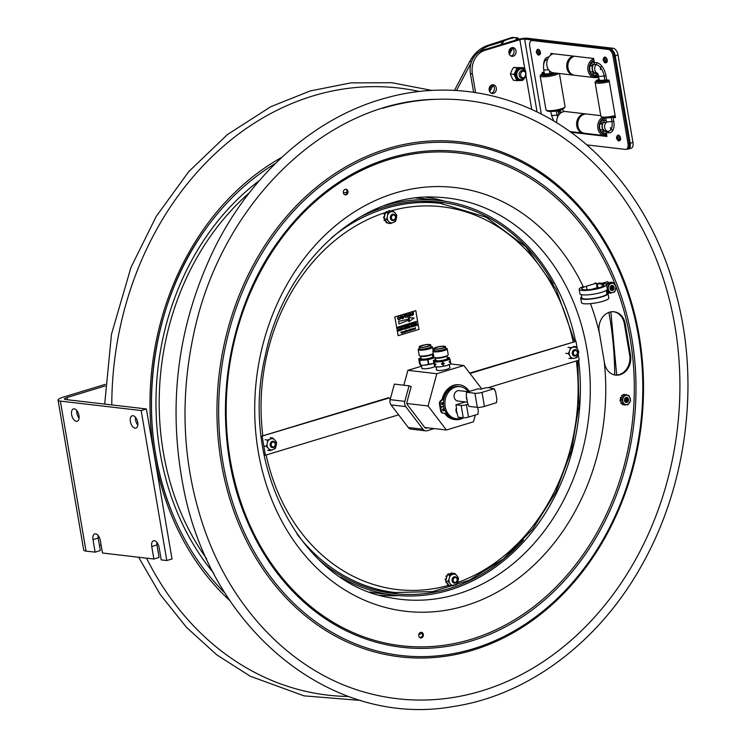 <?xml version="1.0" encoding="UTF-8"?>
<svg xmlns="http://www.w3.org/2000/svg" width="746" height="746" viewBox="0 0 746 746"><rect width="100%" height="100%" fill="white"/><g stroke="black" fill="none" stroke-linecap="round" stroke-linejoin="round"><path stroke-width="1.12" d="M135.483 417.312A6.462 3.478 -106.9 0 0 137.824 425.024M132.984 415.709A6.462 3.478 73.1 0 1 137.572 421.667A6.462 3.478 73.1 0 1 135.931 428.139A6.462 3.478 73.1 0 1 130.718 422.973A6.462 3.478 73.1 0 1 132.163 415.783A6.462 3.478 73.1 0 1 132.984 415.709M76.726 410.449A6.462 3.478 -106.9 0 0 79.076 418.152M74.227 408.845A6.462 3.478 73.1 0 1 78.824 414.804A6.462 3.478 73.1 0 1 77.174 421.276A6.462 3.478 73.1 0 1 71.97 416.109A6.462 3.478 73.1 0 1 73.416 408.911A6.462 3.478 73.1 0 1 74.227 408.845M156.846 542.305A6.462 3.478 -106.9 0 0 156.949 544.934L159.084 557.439L153.881 559.024L151.746 546.52A6.462 3.478 73.1 0 1 153.536 540.766A6.462 3.478 73.1 0 1 159.084 547.377L161.22 559.882L166.806 560.535L172.009 558.95L146.375 408.957L65.592 399.52A6.462 1.25 -9.7 0 1 64.426 399.026A6.462 1.25 -9.7 0 1 67.131 397.506L105.195 385.924M98.099 535.442A6.462 3.478 -106.9 0 0 98.202 538.071L100.337 550.567L95.124 552.152L92.989 539.656A6.462 3.478 73.1 0 1 94.779 533.903A6.462 3.478 73.1 0 1 100.337 540.514L102.472 553.01L153.881 559.024M166.806 560.535L141.162 410.542L146.375 408.957M105.279 384.349L63.457 397.077A12.924 2.49 -9.7 0 0 58.057 400.108L83.701 550.1A12.924 2.49 -9.7 0 0 86.023 551.089L95.124 552.152M101.092 544.962L99.46 545.457M141.162 410.542L60.379 401.106L86.023 551.089M58.057 400.108A12.924 2.49 -9.7 0 0 60.379 401.106M575.567 341.295A198.623 162.898 96.7 0 0 440 200.571A198.623 162.898 96.7 0 0 384.246 205.7A198.623 162.898 96.7 0 0 384.097 205.747M340.689 577.19A198.623 162.898 96.7 0 0 393.897 595.122A198.623 162.898 96.7 0 0 449.651 589.993A198.623 162.898 96.7 0 0 578.672 360.253M440 200.571L425.173 198.837A198.623 162.898 96.7 0 0 415.858 198.082M369.829 591.988A198.623 162.898 96.7 0 0 379.061 593.396L393.897 595.122M553.373 284.067A197.075 161.63 96.7 0 0 439.823 202.11A197.075 161.63 96.7 0 0 384.507 207.201A197.075 161.63 96.7 0 0 359.367 217.431M319.316 560.125A197.075 161.63 96.7 0 0 394.075 593.592A197.075 161.63 96.7 0 0 449.4 588.501A197.075 161.63 96.7 0 0 523.478 540.011M376.376 590.291A195.909 160.679 96.7 0 0 380.255 590.804L395.016 592.529L432.615 591.597L469.393 580.211L503.336 559.015L532.644 529.184L555.77 492.313L571.483 450.397L578.952 405.665L577.777 360.523M574.56 341.323L556.227 289.401L525.921 246.814L486.205 217.263L440.494 203.35L425.733 201.634A195.909 160.679 96.7 0 0 421.844 201.234M455.023 573.581L456.496 575.203A5.67 4.653 96.7 0 0 453.484 574.159L455.023 573.581L451.339 573.04A6.462 5.297 96.7 0 0 451.097 573.031L450.22 573.609L451.097 573.031M446.211 581.749L446.08 582.505A6.462 5.297 96.7 0 0 446.173 582.738L446.276 582.887M445.949 576.238L446.602 577.04L445.949 576.238M446.08 582.505L446.267 581.824L446.966 582.738A0.905 0.746 -83.3 0 0 446.826 582.859L446.173 582.738M447.861 584.948L447.367 584.099L447.861 584.948A6.462 5.297 96.7 0 0 448.038 585.088L451.666 585.955L450.705 584.398A5.67 4.653 96.7 0 0 453.717 585.442L451.666 585.955M446.005 578.756L445.138 579.204L446.127 578.775A0.905 0.746 -83.3 0 0 446.295 578.803L445.959 580.034L445.129 579.465L445.81 579.987M448.411 573.916A6.462 5.297 96.7 0 1 448.607 573.786L449.204 574.103A0.905 0.746 -83.3 0 0 449.26 574.299L448.225 574.607L447.964 573.87L447.992 574.681M446.966 582.738L448.616 584.911M447.367 584.099A0.905 0.746 96.7 0 0 447.6 583.568M450.873 585.862L450.668 585.927A6.462 5.297 96.7 0 1 450.453 585.927L450.183 585.787M455.321 584.957A5.67 4.653 96.7 0 0 457.699 582.272L456.86 584.379L453.717 585.442M458.212 580.36A5.67 4.653 96.7 0 0 457.578 576.63L458.538 578.197L457.699 582.272M450.659 573.665A0.905 0.746 -83.3 0 1 450.668 573.87L449.26 574.299M451.703 573.553L450.668 573.87M456.496 575.203L457.578 576.63M446.602 577.04A0.905 0.746 -83.3 0 1 446.751 577.124L446.295 578.803M446.621 577.591A0.905 0.746 96.7 0 0 446.155 576.984M446.686 575.875L446.061 576.015L447.087 575.893L446.751 577.124M448.225 574.607L447.367 574.868L447.087 575.893M449.829 575.157L451.88 574.644A5.67 4.653 96.7 0 0 449.502 577.32L449.829 575.157L447.367 574.868M451.88 574.644L453.484 574.159M450.705 584.398L448.15 581.348L445.688 581.059L446.267 581.824M448.15 581.348L448.98 579.241A5.67 4.653 96.7 0 0 449.614 582.971M448.98 579.241L449.502 577.32M445.959 580.034L445.688 581.059M275.46 440.793L276.524 442.238L276.337 444.439A5.67 4.653 96.7 0 0 275.46 440.793L274.286 439.478A5.67 4.653 96.7 0 0 271.208 438.723L272.71 437.986L270.248 437.697M272.71 437.986L274.286 439.478M267.609 440.037L269.632 439.357A5.67 4.653 96.7 0 0 267.422 442.238L267.609 440.037L265.147 439.748M269.632 439.357L271.208 438.723M266.322 446.341L267.021 444.187A5.67 4.653 96.7 0 0 267.898 447.842L266.322 446.341L263.86 446.052M267.021 444.187L267.422 442.238M270.136 450.593L269.073 449.157A5.67 4.653 96.7 0 0 272.159 449.913L270.136 450.593L267.674 450.304M269.073 449.157L267.898 447.842M275.936 446.397L275.237 448.542L273.735 449.279A5.67 4.653 96.7 0 0 275.936 446.397L276.337 444.439M273.735 449.279L272.159 449.913M384.638 219.604L384.115 220.331A6.462 5.297 96.7 0 0 384.227 220.555L384.759 220.723M384.115 220.331L384.563 220.387A6.462 5.297 96.7 0 0 384.675 220.602L384.227 220.555M384.563 220.387L384.703 219.678L385.468 220.527A0.905 0.746 -83.3 0 0 385.328 220.667L384.675 220.602M386.055 222.597L386.4 221.86L386.055 222.597A6.462 5.297 96.7 0 0 386.241 222.709L386.531 222.746M384.041 214.13L384.74 214.904L384.041 214.13M383.91 216.61L383.864 217.198L384.376 216.666A0.905 0.746 -83.3 0 0 384.544 216.676L384.293 217.935L383.425 217.412L384.078 217.879M386.214 212.34L386.353 211.631A6.462 5.297 96.7 0 1 386.54 211.491L387.155 211.743A0.905 0.746 -83.3 0 0 387.23 211.929L385.374 212.675L384.544 216.676M388.61 211.379A0.905 0.746 -83.3 0 0 388.591 211.174L388.992 210.512A6.462 5.297 96.7 0 1 389.207 210.493L389.626 210.969L387.23 211.929M384.059 216.629A0.905 0.746 96.7 0 0 384.619 216.34M384.805 215.417A0.905 0.746 96.7 0 0 384.302 214.848M384.479 214.177A6.462 5.297 96.7 0 1 384.591 213.943L385.16 213.72M387.64 215.165L387.836 212.964L389.85 212.284A5.67 4.653 96.7 0 0 387.64 215.165L387.239 217.114A5.67 4.653 96.7 0 0 388.106 220.769L386.54 219.268L387.239 217.114M385.468 220.527L387.258 222.532L386.689 222.765M385.952 221.804A0.905 0.746 96.7 0 0 386.148 221.292M387.836 212.964L385.374 212.675M384.293 217.935L384.703 219.678M386.54 219.268L384.078 218.979M387.258 222.532L387.883 223.24L390.345 223.53L388.106 220.769M389.291 222.084A5.67 4.653 96.7 0 0 392.368 222.849L390.345 223.53M396.154 219.333L395.445 221.478L393.944 222.215A5.67 4.653 96.7 0 0 396.154 219.333L396.555 217.384A5.67 4.653 96.7 0 0 395.678 213.738L396.741 215.184L396.555 217.384M393.944 222.215L392.368 222.849M389.85 212.284L392.937 210.922L389.626 210.969M392.937 210.922L394.503 212.424A5.67 4.653 96.7 0 0 391.426 211.65M394.503 212.424L395.678 213.738M574.196 347.077L575.763 346.741L577.078 348.513A5.67 4.653 96.7 0 0 574.196 347.077L572.564 347.356A5.67 4.653 96.7 0 0 569.981 349.725L570.485 347.636L568.023 347.347M575.763 346.741L573.301 346.452M570.485 347.636L572.564 347.356M568.275 353.604L569.291 351.571A5.67 4.653 96.7 0 0 569.599 355.385L568.275 353.604L565.813 353.315M569.291 351.571L569.981 349.725M571.352 358.667L570.541 356.952A5.67 4.653 96.7 0 0 573.432 358.388L568.89 358.378M570.541 356.952L569.599 355.385M575.063 358.108A5.67 4.653 96.7 0 0 577.646 355.739L576.63 357.772L573.432 358.388M578.029 350.079L578.84 351.804L578.337 353.893A5.67 4.653 96.7 0 0 578.029 350.079L577.078 348.513M578.337 353.893L577.646 355.739M416.175 324.743L416.529 324.128M407.102 330.469L407.26 331.41L407.102 330.469M403.427 331.597L403.446 332.548L403.427 331.597M402.131 331.989L402.719 332.278L402.206 333.285L402.131 331.989M402.085 332.129L402.719 332.278M410.403 329.117L409.992 330.413L410.645 330.366L409.88 330.599L409.666 329.34L410.403 329.117L409.666 329.34M410.813 329.359L411.419 330.124L411.009 329.434L410.832 330.31L410.813 329.359M402.933 331.746L403.101 332.651L402.812 331.784M407.959 331.196L407.586 330.487M413.713 329.303L413.536 328.51L413.713 329.303M412.892 329.667L412.529 328.893L413.228 329.089L412.967 329.676L412.594 328.902L413.228 329.089M415.168 328.827L415.121 328.184L415.242 328.837M405.768 330.525L406.234 331.504L406.542 330.291L406.756 331.541L406.439 330.515L406.188 331.718L405.721 330.73L405.768 331.839L405.712 330.543M405.768 331.839L405.563 330.59M406.16 331.494L406.542 330.291M415.447 328.902L414.86 328.613L415.373 327.615L415.373 328.893M415.252 328.986L415.242 328.119M401.609 333.126L401.05 332.296L401.357 331.849L401.917 332.632L401.022 332.791L401.786 332.679M401.535 333.117L401.022 332.791L401.535 333.117M403.763 332.446L403.605 331.541L404.257 331.718L403.689 332.436L403.605 331.541M404.22 332.315L404.127 331.774M403.698 331.625L404.229 331.569M409.022 330.347L408.976 330.87L409.022 330.347M412.417 329.797L412.072 328.585M412.202 328.548L412.491 329.807M411.792 329.2L411.923 329.993L411.792 329.2M410.832 330.31L410.673 329.396M414.645 328.865L414.058 328.855L414.328 328.277L414.785 328.837M409.88 330.599L409.591 329.34M409.983 330.375L410.626 330.217M408.053 330.674L408.724 330.45L408.472 331.038L408.099 330.273M402.206 333.285L401.991 332.035M404.994 331.121L404.873 332.492L404.798 331.215M404.817 332.129L404.649 331.205M405.087 327.447L405.712 328.604L405.852 327.214L405.861 328.79L405.031 327.68L404.882 329.089L404.882 327.503M404.882 329.089L404.808 327.503M405.665 328.846L405.246 328.072M405.637 328.594L405.852 327.214M402.019 329.48L402.681 329.331L401.907 328.809L402.262 328.277L402.821 329.275L402.019 329.48M402.43 329.853L401.796 329.49L402.681 329.331M402.355 329.844L401.796 329.49L402.355 329.844M402.607 329.322L401.833 328.8L402.262 328.277M413.75 324.818L414.151 326.049L414.673 324.538L414.254 326.244L413.694 324.836M414.077 326.3L413.61 324.864M414.077 326.039L414.599 324.566M409.125 326.226L408.985 327.839L408.976 326.263M408.985 327.839L408.911 326.254M411.671 327.056L411.158 325.834L412.1 325.778L411.26 325.993L411.652 326.879L412.137 326.356L411.671 327.056L410.999 326.552L411.559 325.461M411.596 327.046L410.999 326.552L411.596 327.046L411.988 326.384M411.139 326.506L411.913 326.375M407.838 326.608L407.838 327.252L408.659 326.366L408.659 327.942L408.51 327.233L407.698 328.231L407.838 326.608M407.838 327.224L408.51 327.046M407.698 328.231L407.689 326.655M408.435 327.037L408.659 326.366M416.548 323.969L417.117 325.377L416.38 324.892L416.026 325.704L416.548 323.969M416.417 324.697L416.175 324.268L416.865 324.258L416.417 324.697M416.026 325.704L416.026 324.128M403.353 326.021L402.849 327.093L402.215 326.599L402.719 325.508L403.353 326.021M402.849 327.093L402.141 326.599L402.644 325.508L403.278 326.011M402.831 326.916L402.364 326.571L402.756 325.685L403.204 326.049L402.756 326.907L402.681 325.676M402.775 327.084L402.141 326.599L402.775 327.084M402.29 326.561L402.756 326.907M407.82 323.988L408.155 325.209L408.733 323.708L408.724 325.293L408.621 323.923L408.239 325.433L407.736 324.24L407.596 325.638L407.82 323.988M408.081 325.489L407.82 324.557M408.09 325.2L408.5 323.783M412.398 322.598L411.652 323.009L412.379 323.27L411.652 324.221L412.454 324.165L411.512 324.445L411.512 322.869L412.398 322.598L411.512 322.869M411.512 324.445L411.438 322.859M411.652 323.456L412.379 323.27M403.511 325.48L404.481 325.004L404.062 326.701L403.511 325.48M403.511 325.442L404.481 325.004M414.375 322.002L414.375 322.645L415.186 321.759L415.186 323.335L415.046 322.626L414.375 322.822L414.226 323.624L414.375 322.002M415.046 323.372L414.972 322.645M414.375 322.608L415.186 321.759M401.18 326.002L401.805 327.158L401.945 325.769L401.954 327.345L401.124 326.226L400.984 327.643L400.91 326.049L400.984 327.643M401.73 327.149L401.945 325.769M400.257 326.962L399.744 328.035L399.119 327.541L399.623 326.45L400.257 326.962L399.548 326.44L400.182 326.953L399.548 326.44L399.045 327.531L399.744 328.035M399.725 327.858L399.651 326.627L399.725 327.858M399.67 328.026L399.045 327.531L399.67 328.026M399.194 327.494L399.651 327.848L400.033 326.981M409.34 319.036L408.165 317.684L414.189 317.992L408.855 321.75L409.47 319.848L399.054 323.941L398.606 321.358L409.34 319.036L408.165 317.684M399.054 323.941L398.532 321.349L409.265 319.036M408.09 317.675L414.189 317.992M403.623 318.337L402.439 317.32L402.141 315.586L403.53 317.955L404.062 315.008L404.36 316.733L403.222 318.374M403.316 317.973L404.062 315.008M403.549 318.328L402.364 317.311L402.141 315.586M413.088 312.266L413.554 314.551L413.088 312.266M413.554 314.551L413.34 312.192M407.139 314.075L407.325 317.171L407.074 314.094M407.325 317.171L406.812 314.169M400.835 315.987L402.346 318.682L401.562 317.955L400.49 318.281L400.024 319.381L400.779 315.996M401.395 317.637L400.546 317.899L400.733 316.379L401.395 317.637L400.658 316.369M400.024 319.381L400.509 316.08M402.001 318.784L401.507 317.973M400.546 317.871L401.32 317.628M394.951 316.947L415.792 310.625L418.982 329.378L398.15 335.7L394.811 316.929L415.792 310.625M398.15 335.7L394.811 316.929M408.025 330.264L408.649 330.45M409.89 329.797L410.384 329.676M414.422 329.2L413.983 328.846L414.254 328.268L414.683 328.632M410.757 329.48L411.223 329.415M411.279 330.142L410.934 329.424M411.568 329.573L411.857 329.984L411.438 329.62L412.034 329.247M402.961 332.66L402.737 331.774M403.353 331.588L403.437 332.511M408.967 330.842L408.873 329.946M413.443 328.865L413.909 329.061M401.712 332.679L400.984 332.287L401.73 332.101M407.185 331.401L406.822 330.627L407.447 330.814M406.617 331.55L406.411 330.795M406.169 331.69L405.768 330.963M398.187 326.879L398.896 327.335L397.814 328.566L397.805 326.99L398.896 327.335M407.745 323.978L407.596 325.601M408.575 325.303L408.556 323.923M415.625 322.253L416.343 322.067L415.625 323.018L416.427 322.962L415.475 323.242L415.475 321.666L416.361 321.395L415.625 321.806L416.343 322.067M415.625 322.99L416.352 322.794M415.475 323.242L415.401 321.657L416.361 321.395M411.652 324.193L412.379 323.997M410.729 324.687L410.188 323.242L410.813 324.435L411.335 322.925L410.915 324.631L410.412 323.204M410.738 324.426L411.251 322.943M403.922 326.72L403.856 325.377M413.079 322.542L414.049 322.104L413.629 323.801L413.079 322.393L414.049 322.104M413.48 323.82L413.424 322.477M414.226 323.596L414.3 322.02M406.542 325.042L407.269 324.818L406.551 325.769L407.344 325.713L406.402 325.993L406.402 324.417L407.288 324.146L406.542 324.557L407.195 324.846M406.551 325.741L407.344 325.526M406.402 325.993L406.328 324.407L407.288 324.146M401.749 327.373L401.059 326.226M405.171 326.338L405.097 324.78L406.15 324.874L406.253 326.039L405.516 325.554L405.171 326.366L405.162 324.79L406.15 324.874M406.094 326.086L405.442 325.545M409.526 325.042L408.901 324.547L409.405 323.456L410.113 323.969L409.601 325.051L408.976 324.557L409.479 323.466L410.113 323.969M408.78 321.74L409.386 319.885M410.934 313.74L412.557 315.586L410.915 313.637L410.915 316.052L410.766 312.975M412.379 314.793L412.333 312.499M404.407 315.232L406.421 314.29L405.647 314.887L406.094 317.544L405.32 314.989L404.407 315.232M405.768 317.647L405.246 315.008M398.485 319.82L397.469 318.561L398.327 316.696L399.418 317.283L398.373 317.05L397.795 318.458L398.774 319.437L399.697 318.477L398.868 319.782M398.793 319.773L397.394 318.551L398.588 316.668M399.091 317.432L398.299 317.041M398.532 319.456L399.697 318.477M408.976 316.63L407.913 315.455L409.116 313.479M409.274 316.593L407.838 315.446L409.088 313.479M404.136 329.331L403.437 328.827L404.071 329.322L403.437 328.827L403.94 327.736L404.649 328.259L404.136 329.331L403.511 328.837L404.015 327.746L404.649 328.259M415.951 324.118L416.939 324.202M416.939 325.396L416.305 324.883M398.308 331.047L398.448 329.462M399.054 330.59L399.269 329.21L399.278 330.786L398.457 329.667L398.457 331.038L398.308 329.499L399.129 330.599L399.269 329.21M399.073 330.814L398.383 329.657M408.435 327.979L408.435 327.252M409.908 327.55L409.386 326.506L410.337 326.282L409.638 326.3L410.375 326.981L409.983 327.559L409.461 326.515L410.337 326.282M411.484 325.452L412.025 325.769M400.658 328.939L401.702 328.473L401.283 330.18L401.143 328.827L400.658 328.939L401.702 328.473M401.134 330.217L401.068 328.846M406.477 327.177L407.512 326.711L407.102 328.417L406.962 327.065L406.477 327.177M406.952 328.454L406.887 327.084M399.651 330.217L400.453 328.855M400.033 330.543L399.651 329.098M402.187 328.268L402.709 328.566M415 325.07L415.643 324.911M415 325.806L415.802 325.778L414.851 326.067L414.851 324.482L415.736 324.221L415 324.622L415.718 324.883L415 325.834L415.802 325.592M414.851 326.067L414.776 324.482L415.736 324.221M412.874 326.655L412.24 326.161L412.743 325.07L413.387 325.582M409.022 316.276L409.862 314.793L408.808 313.852M409.209 316.248L408.239 315.362L409.116 313.842M409.862 314.793L409.284 316.257M408.883 313.861L409.936 314.803M408.752 313.506L410.263 314.709L409.349 316.602M404.481 315.241L406.421 314.29M412.324 312.471L412.557 315.586M410.99 316.062L410.477 313.059L412.463 314.896L412.398 312.481M409.05 324.51L409.507 324.864L409.89 323.997L409.433 323.624M409.507 324.864L409.507 323.633L409.964 324.006L409.582 324.874L409.125 324.519M405.311 325.405L405.665 324.79M405.554 325.359L405.74 324.799L405.479 325.349M398.672 327.373L398.028 328.352L398.401 327.018M398.028 328.352L398.476 327.028M397.888 328.576L397.879 327M403.586 328.8L404.052 329.145L403.978 327.914M403.661 328.8L404.043 327.923L404.5 328.287L404.118 329.154L403.661 328.8M406.477 327L407.512 326.711M400.369 329.751L400.518 328.827L400.108 330.553L399.576 329.117L399.725 330.217L400.294 329.741M412.389 326.123L412.855 326.478L412.78 325.247M412.855 326.478L412.855 325.256L413.312 325.62L412.93 326.487L412.463 326.133M412.314 326.17L412.818 325.079L413.461 325.592L413.2 326.506L412.24 326.161M412.874 329.527L412.762 328.874M457.111 579.297A2.452 2.014 -83.3 0 1 454.566 582.356A2.452 2.014 -83.3 0 1 453.755 578.281A2.452 2.014 -83.3 0 1 457.111 579.297M457.289 579.036A3.226 2.648 96.7 0 0 455.079 576.723A3.226 2.648 96.7 0 0 452.113 580.817A3.226 2.648 96.7 0 0 454.323 583.139A3.226 2.648 96.7 0 0 457.289 579.036M577.32 352.233A2.452 2.014 -83.3 0 1 574.784 355.292A2.452 2.014 -83.3 0 1 573.972 351.217A2.452 2.014 -83.3 0 1 577.32 352.233M577.507 351.972A3.226 2.648 96.7 0 0 575.297 349.65A3.226 2.648 96.7 0 0 572.331 353.753A3.226 2.648 96.7 0 0 574.541 356.075A3.226 2.648 96.7 0 0 577.507 351.972M275.19 443.823A2.452 2.014 -83.3 0 1 272.654 446.873A2.452 2.014 -83.3 0 1 271.833 442.798A2.452 2.014 -83.3 0 1 275.19 443.823M275.367 443.553A3.226 2.648 96.7 0 0 273.157 441.24A3.226 2.648 96.7 0 0 270.201 445.343A3.226 2.648 96.7 0 0 272.411 447.656A3.226 2.648 96.7 0 0 275.367 443.553M395.408 216.75A2.452 2.014 -83.3 0 1 392.862 219.809A2.452 2.014 -83.3 0 1 392.051 215.734A2.452 2.014 -83.3 0 1 395.408 216.75M395.585 216.489A3.226 2.648 96.7 0 0 393.375 214.167A3.226 2.648 96.7 0 0 390.41 218.27A3.226 2.648 96.7 0 0 392.629 220.592A3.226 2.648 96.7 0 0 395.585 216.489M420.296 637.867A2.844 2.331 96.7 0 0 422.478 634.342A2.844 2.331 96.7 0 0 420.949 632.319M344.894 194.809A2.844 2.331 96.7 0 0 347.095 192.254A2.844 2.331 96.7 0 0 345.547 189.26M615.208 375.051A16.151 13.251 96.7 0 0 629.661 355.021L624.346 323.764A16.151 13.251 96.7 0 0 613.632 311.725M423.355 634.445A2.844 2.331 -83.3 0 1 420.735 637.97A2.844 2.331 -83.3 0 1 418.748 634.874A2.844 2.331 -83.3 0 1 421.397 632.319A2.844 2.331 -83.3 0 1 423.355 634.445M343.365 192.776A2.844 2.331 -83.3 0 1 345.985 189.26A2.844 2.331 -83.3 0 1 347.972 192.356A2.844 2.331 -83.3 0 1 345.333 194.911A2.844 2.331 -83.3 0 1 343.365 192.776M604.176 361.12L599.178 331.765A16.151 13.251 -83.3 0 1 614.07 311.772A16.151 13.251 -83.3 0 1 625.223 323.867L630.538 355.124A16.151 13.251 -83.3 0 1 615.646 375.107A16.151 13.251 -83.3 0 1 604.493 363.013L604.176 361.12A213.309 174.946 -83.3 0 1 384.423 607.197A213.309 174.946 -83.3 0 1 291.91 276.244A213.309 174.946 -83.3 0 1 583.531 287.285M382.586 108.319A301.123 246.963 -83.3 0 1 436.074 99.302A301.123 246.963 -83.3 0 1 674.925 326.039A301.123 246.963 -83.3 0 1 366.724 692.754A301.123 246.963 -83.3 0 1 363.115 691.719M517.192 39.697L518.022 38.13L517.435 37.85L512.297 37.375L488.35 45.198A35.668 29.253 96.7 0 0 469.747 61.489L454.463 90.406M515.523 40.2L516.857 37.692L514.507 37.626C509.117 38.792 505.499 40.004 503.643 41.263L502.618 41.692L501.088 44.592M518.022 38.13A4.131 3.394 -83.3 0 1 519.002 39.174M479.519 51.623A35.668 29.253 -83.3 0 1 490.318 45.431L502.618 41.692M456.496 90.527L471.155 62.795M462.315 417.676A16.114 13.214 -83.3 0 1 460.795 418.254A16.114 13.214 -83.3 0 1 456.272 418.665A16.114 13.214 -83.3 0 1 445.017 401.124A16.114 13.214 -83.3 0 1 460.012 386.652A16.114 13.214 -83.3 0 1 468.106 391.501M460.012 386.652L458.622 386.493A16.114 13.214 96.7 0 0 443.618 400.966A16.114 13.214 96.7 0 0 454.883 418.506L456.272 418.665M443.693 406.16A15.2 12.468 96.7 0 0 443.73 406.365L440.047 407.484L440.597 410.71A3.226 2.648 96.7 0 0 442.826 413.135A3.226 2.648 96.7 0 0 443.003 413.144L443.385 413.191M442.098 404.173A16.319 13.391 -83.3 0 1 442.07 402.7M442.63 398.411A16.319 13.391 -83.3 0 1 444.663 393.347M443.376 410.03A16.319 13.391 -83.3 0 1 442.984 408.957M442.779 409.153A17.093 14.025 96.7 0 0 443.208 410.365M444.97 413.694A17.093 14.025 96.7 0 0 453.195 419.271M448.01 388.778A17.093 14.025 96.7 0 0 442.313 398.961M441.874 402.747A17.093 14.025 96.7 0 0 441.902 404.341M436.615 369.596A6.845 1.315 -9.7 0 0 436.68 370.175A6.845 1.315 -9.7 0 0 437.715 370.454A6.845 1.315 -9.7 0 0 444.691 369.839A6.845 1.315 -9.7 0 0 449.885 367.927A6.845 1.315 -9.7 0 0 449.754 367.358M450.733 363.964L463.9 365.503L481.832 389.011M421.565 366.183L407.885 370.333L436.811 373.718L463.9 365.503M421.928 367.881A6.845 1.315 -9.7 0 0 421.994 368.459A6.845 1.315 -9.7 0 0 423.029 368.729A6.845 1.315 -9.7 0 0 429.22 368.282A6.845 1.315 -9.7 0 0 434.731 366.584M407.885 370.333L403.847 385.206M406.878 403.493L428.064 405.973L436.811 373.718M475.323 415.037L473.486 421.798L446.397 430.013L428.064 405.973M446.397 430.013L424.754 427.486M441.819 404.388A0.979 0.802 96.7 0 0 442.024 402.654M442.126 402.616A0.979 0.802 -83.3 0 1 442.453 404.519A0.979 0.802 -83.3 0 1 442.126 402.616M442.882 410.636A0.979 0.802 96.7 0 0 443.087 408.901M443.189 408.864A0.979 0.802 -83.3 0 1 443.516 410.766A0.979 0.802 -83.3 0 1 443.189 408.864M443.945 397.077L443.208 396.993A6.462 5.297 -83.3 0 1 440.783 400.574A3.226 2.648 96.7 0 0 439.469 404.108L440.205 404.192A3.226 2.648 -83.3 0 1 441.52 400.667A6.462 5.297 96.7 0 0 443.945 397.077A17.522 14.37 -83.3 0 1 459.545 384.833A17.522 14.37 -83.3 0 1 469.094 391.193M463.48 417.807A17.522 14.37 -83.3 0 1 455.47 419.644A17.522 14.37 -83.3 0 1 447.162 414.981A6.462 5.297 96.7 0 0 444.094 413.256A6.462 5.297 96.7 0 0 443.739 413.228A3.226 2.648 -83.3 0 1 443.562 413.219A3.226 2.648 -83.3 0 1 441.324 410.804L440.597 410.71M443.208 396.993A17.522 14.37 -83.3 0 1 458.809 384.75A17.522 14.37 -83.3 0 1 459.172 384.796M455.107 419.597A17.522 14.37 -83.3 0 1 454.743 419.56A17.522 14.37 -83.3 0 1 446.425 414.897L447.162 414.981M439.469 404.108L439.963 406.99L443.711 406.16M440.205 404.192L440.69 407.074M443.795 406.654L440.047 407.484M440.783 407.568L441.324 410.804M443.73 413.228A6.462 5.297 -83.3 0 1 446.425 414.897M435.216 357.604L427.663 359.852L419.56 360.458L418.692 358.798L420.977 357.604M419.634 363.321L420.268 365.018L423.392 365.288L433.855 363.33M419.476 363.414L418.692 358.798L420.809 357.67M423.392 365.288L420.212 365.083L419.485 360.402M432.326 354.219L432.736 356.635A5.884 1.128 170.3 0 1 428.782 358.406A5.884 1.128 170.3 0 1 422.199 359.059A5.884 1.128 170.3 0 1 421.145 358.612L420.735 356.187M420.212 347.394A5.884 1.128 170.3 0 1 419.159 346.946A5.884 1.128 170.3 0 1 424.763 344.839A5.884 1.128 170.3 0 1 430.75 344.969A5.884 1.128 170.3 0 1 426.796 346.741A5.884 1.128 170.3 0 1 420.212 347.394M419.159 346.946L419.439 348.596A5.884 1.128 -9.7 0 0 420.502 349.044A5.884 1.128 -9.7 0 0 427.085 348.391A5.884 1.128 -9.7 0 0 431.029 346.62L430.75 344.969M429.081 344.708A5.11 0.979 -9.7 0 0 423.085 345.333A5.11 0.979 -9.7 0 0 419.97 346.918A5.11 0.979 -9.7 0 0 425.117 346.927A5.11 0.979 -9.7 0 0 429.985 345.212A5.11 0.979 -9.7 0 0 429.081 344.708M431.011 346.48A5.931 1.138 170.3 0 1 427.439 348.317A5.931 1.138 170.3 0 1 420.464 349.053A5.931 1.138 170.3 0 1 419.42 348.457M419.401 348.373L418.543 349.035A7.273 1.399 -9.7 0 0 418.198 349.576A7.273 1.399 -9.7 0 0 419.504 350.135A7.273 1.399 -9.7 0 0 427.644 349.333A7.273 1.399 -9.7 0 0 432.531 347.142A7.273 1.399 -9.7 0 0 432.027 346.741L430.992 346.396M433.258 353.492A7.273 1.399 170.3 0 1 433.184 353.557A7.273 1.399 170.3 0 1 427.439 355.46A7.273 1.399 170.3 0 1 420.502 356.01A7.273 1.399 170.3 0 1 419.709 355.851A7.273 1.399 170.3 0 1 419.196 355.45L418.198 349.576M419.709 355.851L421.061 356.299A5.931 1.138 -9.7 0 0 421.714 356.429A5.931 1.138 -9.7 0 0 427.365 355.982A5.931 1.138 -9.7 0 0 432.055 354.434L433.184 353.557M434.899 349.109A5.884 1.128 170.3 0 1 433.846 348.662A5.884 1.128 170.3 0 1 439.45 346.554A5.884 1.128 170.3 0 1 445.437 346.685A5.884 1.128 170.3 0 1 441.483 348.457A5.884 1.128 170.3 0 1 434.899 349.109M433.846 348.662L434.125 350.312A5.884 1.128 -9.7 0 0 435.188 350.76A5.884 1.128 -9.7 0 0 441.772 350.107A5.884 1.128 -9.7 0 0 445.726 348.335L445.437 346.685M443.767 346.424A5.11 0.979 -9.7 0 0 437.771 347.058A5.11 0.979 -9.7 0 0 434.657 348.634A5.11 0.979 -9.7 0 0 439.814 348.643A5.11 0.979 -9.7 0 0 444.672 346.927A5.11 0.979 -9.7 0 0 443.767 346.424M445.698 348.195A5.931 1.138 170.3 0 1 442.126 350.033A5.931 1.138 170.3 0 1 435.151 350.769A5.931 1.138 170.3 0 1 434.107 350.172M434.088 350.088L433.23 350.751A7.273 1.399 -9.7 0 0 432.885 351.291A7.273 1.399 -9.7 0 0 434.191 351.851A7.273 1.399 -9.7 0 0 442.331 351.049A7.273 1.399 -9.7 0 0 447.218 348.858A7.273 1.399 -9.7 0 0 446.714 348.457L445.688 348.112M447.218 348.858L448.215 354.732A7.273 1.399 170.3 0 1 447.87 355.273A7.273 1.399 170.3 0 1 442.126 357.175A7.273 1.399 170.3 0 1 435.188 357.726A7.273 1.399 170.3 0 1 434.396 357.567A7.273 1.399 170.3 0 1 433.883 357.166L432.885 351.291M434.396 357.567L435.748 358.015A5.931 1.138 -9.7 0 0 436.401 358.145A5.931 1.138 -9.7 0 0 442.052 357.698A5.931 1.138 -9.7 0 0 446.742 356.15L447.87 355.273M443.059 363.405L444.262 363.722L441.567 364.216L441.483 363.712L443.059 363.405L442.732 361.493L434.247 362.174L433.379 360.514L435.664 359.32M433.995 363.125L434.955 366.734L439.73 366.901L446.509 365.699L450.845 363.843L448.728 364.98M450.314 361.185L450.491 361.996L449.241 362.211L449.157 361.717L450.388 361.139L450.071 359.246L442.732 361.493M433.734 362.37L434.163 365.12M435.496 359.385L433.538 360.421M449.269 357.632L450.23 361.232M447.013 355.935L447.423 358.35A5.884 1.128 170.3 0 1 443.469 360.122A5.884 1.128 170.3 0 1 436.886 360.775A5.884 1.128 170.3 0 1 435.832 360.327L435.422 357.903M434.713 364.048L435.962 364.113L436.046 364.608L434.629 364.822L434.386 362.136M441.483 363.712A8.663 1.669 -9.7 0 0 444.178 363.218M441.567 364.216A8.663 1.669 -9.7 0 0 444.262 363.722M434.48 364.43A8.663 1.669 -9.7 0 0 436.046 364.608M450.36 362.034L450.687 363.936L450.491 361.996M438.079 367.004L434.899 366.799L434.629 364.822M449.241 362.211A8.663 1.669 -9.7 0 0 450.379 361.54M467.089 400.164A5.25 4.299 -83.3 0 1 466.558 398.56A5.25 4.299 -83.3 0 1 466.511 396.807M467.705 391.631L459.032 390.624A5.25 4.299 96.7 0 0 458.594 390.596A5.25 4.299 96.7 0 0 454.193 397.114A5.25 4.299 96.7 0 0 457.391 400.966A5.25 4.299 96.7 0 0 457.811 401.04L467.425 402.169M456.776 412.986L456.076 408.855L458.053 417.173L463.247 417.788A3.823 0.737 -9.7 0 0 468.507 417.107L477.925 414.244L478.298 410.813L477.71 407.381M467.854 404.285L466.399 404.724A3.823 0.737 170.3 0 1 461.14 405.404L455.946 404.798L465.411 401.935M456.076 408.855L456.636 408.883L455.946 404.798M456.729 412.939A5.185 4.252 -83.3 0 1 456.048 408.92M466.502 392.303L478.018 388.815L480.956 389.151L485.832 387.799L488.984 387.706L493.945 388.75L482.019 392.368A5.166 0.998 170.3 0 1 474.913 393.282L466.52 392.237L466.306 395.594L467.546 402.896L468.898 406.365L477.3 407.353A5.166 0.998 -9.7 0 0 484.406 406.43L496.482 402.672L496.855 399.101L495.614 391.799L493.945 388.75L494.868 389.589M594.898 283.023L596.371 283.2L597.136 287.695L591.783 289.317M596.371 283.2L586.44 286.203A11.283 2.173 -9.7 0 0 581.731 288.851A11.283 2.173 -9.7 0 0 593.219 289.094A11.283 2.173 -9.7 0 0 603.971 285.065A11.283 2.173 -9.7 0 0 601.947 284.198L597.285 283.657L598.031 288.059M606.74 292.656A13.866 2.667 170.3 0 1 608.027 293.504L608.801 298.008A13.866 2.667 170.3 0 1 595.578 302.96A13.866 2.667 170.3 0 1 581.46 302.662L580.696 298.158A13.866 2.667 170.3 0 1 581.638 296.927M608.596 282.79A8.402 6.891 96.7 0 0 607.757 281.69L601.808 283.303M596.651 284.869L597.453 284.627M607.757 281.69L602.246 283.359M597.481 284.804L596.688 285.047M608.027 293.504A13.866 2.667 170.3 0 1 594.814 298.465A13.866 2.667 170.3 0 1 580.696 298.158M612.447 282.65A8.402 6.891 96.7 0 0 612.056 282.193L611.095 282.482M610.545 282.268L610.526 282.268A5.492 4.504 96.7 0 0 610.284 282.258L609.062 283.098M607.757 283.489L605.957 284.04M607.943 293.29L608.969 292.982M581.246 294.633L581.815 297.971A12.729 2.452 -9.7 0 0 594.776 298.241A12.729 2.452 -9.7 0 0 606.918 293.691L606.349 290.362M607.412 289.15L608.932 283.965L613.343 282.753L616.233 286.744L614.713 291.938L610.303 293.141L607.291 289.14A13.866 2.667 170.3 0 1 594.068 294.083A13.866 2.667 170.3 0 1 579.95 293.784L579.185 289.28A13.866 2.667 170.3 0 1 583.213 286.613M612.056 282.193L610.946 282.342M605.705 283.928L607.766 283.303M608.969 282.939L609.846 282.678M597.285 283.657L599.364 283.023L604.027 283.564A13.866 2.667 170.3 0 1 606.517 284.627A13.866 2.667 170.3 0 1 593.303 289.588A13.866 2.667 170.3 0 1 579.185 289.28M625.39 398.187A1.94 1.585 -83.3 0 1 625.017 401.385M625.204 401.572A2.452 2.014 96.7 0 0 625.624 398.047M610.983 286.231A1.94 1.585 -83.3 0 1 610.61 289.429M610.797 289.616A2.452 2.014 96.7 0 0 611.207 286.091M523.198 67.662L523.561 68.427A6.975 5.726 96.7 0 0 522.452 67.69L513.537 67.476L512.054 69.891L510.423 73.975L511.234 76.297L513.388 80.232L516.978 80.652L516.614 79.887A6.975 5.726 96.7 0 0 517.724 80.624L522.312 80.447A6.975 5.726 96.7 0 0 522.89 80.074A6.975 5.726 96.7 0 0 523.431 79.626L523.543 79.412M523.431 79.626L522.312 80.447M523.906 69.089L523.561 68.427M510.423 73.975L514.013 74.395L514.395 73.602A6.975 5.726 96.7 0 0 514.376 75.159L516.614 79.887M522.452 67.69L517.864 67.867A6.975 5.726 96.7 0 0 516.745 68.688L514.395 73.602M516.745 68.688L517.864 67.867M513.537 67.476L517.118 67.895M514.376 75.159L514.013 74.395M517.724 80.624L516.978 80.652M525.557 72.726L525.296 72.203A4.038 3.31 96.7 0 0 522.909 70.422A4.038 3.31 96.7 0 0 519.188 75.421A4.038 3.31 96.7 0 0 521.976 78.442A4.038 3.31 96.7 0 0 524.699 77.258L525.081 76.81A3.264 2.676 96.7 0 0 525.893 73.733A3.264 2.676 96.7 0 0 525.557 72.726A3.264 2.676 96.7 0 0 522.284 71.551A3.264 2.676 96.7 0 0 520.633 75.327A3.264 2.676 96.7 0 0 522.442 77.668A3.264 2.676 96.7 0 0 525.081 76.81M626.043 401.292A2.583 2.117 96.7 0 0 626.37 398.513M620.411 399.856L619.935 400.443A5.492 4.504 96.7 0 0 619.954 400.723L620.467 401.124M619.935 400.443L620.532 399.912L621.315 402.253L621.698 403.418L620.877 403.278A5.492 4.504 96.7 0 1 620.737 403.054L621.222 402.308L620.737 403.054M620.924 401.087A0.643 0.532 -83.3 0 0 620.868 401.106L620.252 400.751M623.451 404.323L621.8 399.371L624.579 394.951L629.018 395.492L630.668 400.453L627.89 404.864L623.637 404.351A0.643 0.532 -83.3 0 0 623.628 404.416L622.947 404.892M622.304 404.192L622.826 404.808A5.492 4.504 96.7 0 0 623.041 404.91M626.211 394.531L625.54 394.96L626.407 394.559A5.492 4.504 96.7 0 1 626.621 394.662L626.854 395.231M624.262 394.317L624.775 394.923A0.643 0.532 -83.3 0 0 624.766 394.979M624.318 394.298A5.492 4.504 96.7 0 0 624.085 394.345L623.432 394.82M623.721 394.858L624.085 394.345M627.89 404.864L625.726 404.602L625.362 405.115A5.492 4.504 96.7 0 1 625.129 405.162L624.383 404.565L624.943 405.143M622.686 399.474A4.672 3.833 96.7 0 0 625.931 404.574A4.672 3.833 96.7 0 0 630.295 400.406A4.672 3.833 96.7 0 0 627.05 395.296A4.672 3.833 96.7 0 0 622.686 399.474M623.637 404.351L625.726 404.602M621.8 399.371L620.29 399.194L620.532 399.912M621.698 403.418L621.94 404.145M622.826 404.808L622.593 404.22M624.579 394.951L623.069 394.774L620.7 398.541L620.234 397.888L620.672 398.588M622.276 395.315L621.828 395.371A5.492 4.504 96.7 0 0 621.642 395.548L621.931 396.387L621.642 395.548M621.828 395.371L622.668 395.427M621.353 397.506A0.643 0.532 -83.3 0 1 621.306 397.469L620.327 397.627L621.073 397.338M620.7 398.541L620.29 399.194M628.552 400.192A2.536 2.079 96.7 0 0 625.717 397.637A2.536 2.079 96.7 0 0 625.195 401.991A2.536 2.079 96.7 0 0 628.552 400.192M624.551 399.707A2.014 1.651 -83.3 0 1 627.834 400.108A2.014 1.651 -83.3 0 1 624.551 399.707M625.39 401.702A2.014 1.651 96.7 0 0 625.829 397.963M611.627 289.336A2.583 2.117 96.7 0 0 611.953 286.557M609.836 282.883L610.284 282.258M609.855 283.116A0.643 0.532 96.7 0 0 609.846 282.939L610.144 282.976A0.643 0.532 -83.3 0 1 610.144 283.042L608.065 283.611L607.99 282.958L607.813 283.676M608.577 282.827L608.204 282.827A5.492 4.504 96.7 0 0 607.99 282.958M608.494 282.855L609.09 283.266A0.643 0.532 -83.3 0 0 609.109 283.321M607.347 292.301L607.617 291.527L607.347 292.301A5.492 4.504 96.7 0 0 607.533 292.451L607.859 292.507M606.405 290.688L606.964 290.539A0.643 0.532 -83.3 0 1 607.011 290.502L607.692 291.444A0.643 0.532 -83.3 0 1 607.654 291.49M607.692 291.444L608.372 292.376L607.831 292.479M613.343 282.753L610.144 283.042M608.065 283.611L607.421 283.788L606.759 286.044M608.932 283.965L607.421 283.788M608.372 292.376L610.051 293.253A5.492 4.504 96.7 0 1 609.818 293.243L609.51 293.206M608.288 289.01A4.672 3.833 96.7 0 0 612.755 292.525A4.672 3.833 96.7 0 0 615.86 286.94A4.672 3.833 96.7 0 0 611.394 283.433A4.672 3.833 96.7 0 0 608.288 289.01M606.535 284.72L607.197 284.543M614.126 287.415A2.536 2.079 96.7 0 0 610.732 286.119A2.536 2.079 96.7 0 0 611.366 290.39A2.536 2.079 96.7 0 0 614.126 287.415M610.153 288.385A2.014 1.651 -83.3 0 1 613.417 287.499A2.014 1.651 -83.3 0 1 610.153 288.385M610.974 289.746A2.014 1.651 96.7 0 0 611.412 286.007M434.181 428.586L427.197 430.703A5.409 4.439 -83.3 0 1 425.686 430.843A5.409 4.439 -83.3 0 1 422.982 429.23L405.731 406.607A5.409 4.439 -83.3 0 1 404.836 401.376L409.06 385.822L394.373 384.106L390.149 399.66A5.409 4.439 96.7 0 0 391.044 404.892L405.731 406.607M427.626 427.822L426.759 428.083A2.704 2.219 96.7 0 1 425.994 428.157A2.704 2.219 96.7 0 1 424.642 427.346L407.4 404.733A2.704 2.219 96.7 0 1 406.952 402.113L411.177 386.559L409.06 385.822M422.982 429.23L408.295 427.514L391.044 404.892M408.295 427.514A5.409 4.439 96.7 0 0 410.99 429.127L425.686 430.843M426.759 428.083L425.276 427.915M469.989 373.485L575.987 341.351L577.264 348.811M469.7 373.103L575.987 341.351M578.187 354.275L579.185 360.104L488.294 387.65M390.251 399.296L389.235 397.963L388.134 397.832L261.203 436.307M389.235 397.963L261.203 436.354M262.191 436.466L265.38 455.219L264.28 455.097L265.306 454.78M265.38 455.219L398.625 414.832M618.014 54.962A6.462 3.478 -106.9 0 0 613.277 48.285L610.47 49.133A6.462 3.478 73.1 0 1 615.217 55.81L618.014 54.962L632.972 142.458L630.174 143.307L615.217 55.81M630.174 143.307A6.462 3.478 73.1 0 1 628.374 149.06A6.462 3.478 73.1 0 1 627.563 149.125L627.041 149.069M628.374 149.06L631.181 148.212A6.462 3.478 -106.9 0 0 632.972 142.458M561.952 109.364A6.332 1.222 170.3 0 1 561.85 109.466L559.463 110.716A5.688 3.059 73.1 0 1 561.356 112.571A5.688 3.059 -106.9 0 0 558.773 110.473L557.327 110.846A5.166 0.998 170.3 0 1 551.742 111.396M564.069 111.592A5.688 3.059 -106.9 0 0 562.325 109.895L561.934 109.401L562.325 109.895M559.463 110.716L559.435 110.539A6.332 1.222 170.3 0 0 561.85 109.466L561.971 109.671M559.435 110.539L558.642 110.445M549.401 70.693L549.886 73.537L552.935 72.894A5.688 3.059 -106.9 0 0 553.224 72.772A5.688 3.059 73.1 0 1 553 72.875L553.29 72.782M553.672 72.838A6.332 1.222 170.3 0 1 553.028 73.043M543.675 73.061L543.573 72.465L543.675 73.061M613.576 116.87L615.385 117.085L613.576 116.87M606.871 135.931L569.879 131.604L606.871 135.931M552.18 54.188L552.077 53.619L552.18 54.188M613.277 48.285L527.413 38.251A6.956 1.343 -9.7 0 0 517.855 39.491L482.839 50.15A19.387 15.899 96.7 0 0 470.418 73.649L472.395 73.882A19.387 15.899 -83.3 0 1 484.816 50.374L519.831 39.724A3.478 0.671 -9.7 0 1 524.615 39.1L610.47 49.133M473.607 92.29L470.418 73.649M511.001 56.034A4.392 3.599 96.7 0 0 514.041 50.644A4.392 3.599 96.7 0 0 511.98 47.641M491.269 93.194A4.392 3.599 96.7 0 0 494.318 87.814A4.392 3.599 96.7 0 0 492.248 84.811M475.594 92.588L472.395 73.882M496.295 88.037A4.392 3.599 -83.3 0 1 492.239 93.483A4.392 3.599 -83.3 0 1 489.171 88.699A4.392 3.599 -83.3 0 1 493.265 84.755A4.392 3.599 -83.3 0 1 496.295 88.037M516.018 50.877A4.392 3.599 -83.3 0 1 511.97 56.314A4.392 3.599 -83.3 0 1 508.903 51.539A4.392 3.599 -83.3 0 1 512.987 47.585A4.392 3.599 -83.3 0 1 516.018 50.877M601.78 66.086A3.226 2.648 96.7 0 0 600.446 69.639M610.359 127.631A3.226 2.648 96.7 0 0 612.587 130.046M547.667 59.111A10.938 5.893 73.1 0 0 545.298 60.585C543.843 62.114 543.293 65.088 543.648 69.499L544.328 73.5A5.166 0.998 -9.7 0 0 550.194 73.5M552.6 72.632A5.688 3.059 73.1 0 1 551.714 73.257L551.546 72.231M558.838 114.893L558.185 111.079L556.302 111.07L557.327 110.846M558.185 111.079A5.688 3.059 73.1 0 1 560.33 113.308M597.76 73.369L599.262 79.915A5.166 0.998 -9.7 0 0 604.829 79.971L609.062 80.12L615.469 117.616L611.235 117.476L611.916 121.467A10.938 5.893 73.1 0 1 607.505 131.324L605.155 131.054A2.07 1.697 -83.3 0 1 606.293 132.527L606.964 136.462L570.755 132.238M599.029 78.544A5.688 3.059 73.1 0 1 596.474 74.544L598.273 74.759M597.499 73.322L595.252 73.061L596.474 74.544M541.316 114.091L529.735 46.355A6.462 3.478 73.1 0 1 531.525 40.601A6.462 3.478 73.1 0 1 532.336 40.526L608.27 49.404A6.462 3.478 73.1 0 1 613.016 56.081L627.973 143.577A6.462 3.478 73.1 0 1 626.183 149.331A6.462 3.478 73.1 0 1 625.362 149.396L586.738 144.883M626.183 149.331L627.423 148.948A6.462 3.478 -106.9 0 0 629.214 143.195L627.973 143.577M613.016 56.081L614.256 55.698L629.214 143.195M618.285 135.11A2.844 1.529 73.1 0 1 620.551 138.057A2.844 1.529 73.1 0 1 619.926 140.509M550.986 54.878L550.744 53.46L593.63 58.468L594.301 62.403A2.07 1.697 -83.3 0 1 593.769 64.389A5.166 4.243 96.7 0 0 592.427 69.397A5.166 4.243 96.7 0 0 595.308 73.08M611.235 117.476A5.166 0.998 170.3 0 1 606.675 117.821M532.336 40.526L533.586 40.153A6.462 3.478 -106.9 0 0 532.775 40.219L531.525 40.601M604.95 57.116A2.844 1.529 73.1 0 1 607.216 60.062A2.844 1.529 73.1 0 1 606.591 62.524M538.118 49.311A2.844 1.529 73.1 0 1 540.384 52.248A2.844 1.529 73.1 0 1 539.768 54.71M542.445 73.556L542.23 72.306L544.17 72.539M533.586 40.153L609.519 49.022L608.27 49.404M614.256 55.698A6.462 3.478 -106.9 0 0 609.519 49.022M606.228 120.638L604.307 120.414A5.688 3.059 73.1 0 1 604.754 117.859M604.307 120.414L603.691 122.391L606.032 122.661A1.986 1.072 -106.9 0 0 606.423 122.577M605.155 131.054A5.166 4.243 -83.3 0 1 602.32 127.286A5.166 4.243 -83.3 0 1 603.766 122.297M538.771 53.898A1.753 0.951 73.1 0 1 537.353 52.49A1.753 0.951 73.1 0 1 537.754 50.532L538.994 52.481L538.771 53.898M605.603 61.704A1.753 0.951 73.1 0 1 604.185 60.305A1.753 0.951 73.1 0 1 604.577 58.347L605.827 60.295L605.603 61.704M618.938 139.698A1.753 0.951 73.1 0 1 617.52 138.299A1.753 0.951 73.1 0 1 617.912 136.341L619.161 138.28L618.938 139.698M593.499 72.064L592.147 74.619A8.141 6.677 96.7 0 1 590.431 64.594L592.483 66.114A5.185 4.252 96.7 0 0 593.499 72.064L590.217 71.681M597.089 76.092A8.141 6.677 96.7 0 1 595.411 76.148A8.141 6.677 96.7 0 1 593.21 75.411L594.562 72.856A5.185 4.252 96.7 0 0 595.504 73.173M594.152 63.755A5.185 4.252 96.7 0 0 593.182 64.781L591.14 63.261A8.141 6.677 96.7 0 1 593.993 60.603M593.909 60.09A8.663 7.106 96.7 0 0 590.403 63.643A8.663 7.106 96.7 0 0 590.328 73.005A8.663 7.106 96.7 0 0 597.341 76.558M593.685 58.785A9.689 7.945 96.7 0 0 589.107 63.046A9.689 7.945 96.7 0 0 594.637 77.621A9.689 7.945 96.7 0 0 597.77 77.23M574.448 56.23A9.689 7.945 96.7 0 0 569.179 60.715A9.689 7.945 96.7 0 0 574.709 75.29L594.637 77.621M590.002 65.825L592.483 66.114M593.863 75.738A8.141 6.677 96.7 0 0 596.483 74.591M573.273 56.09A9.689 7.945 96.7 0 0 568.004 60.585A9.689 7.945 96.7 0 0 573.534 75.159A9.689 7.945 96.7 0 0 574.122 75.197M553.346 53.768A9.689 7.945 96.7 0 0 548.068 58.253A9.689 7.945 96.7 0 0 553.597 72.828L573.534 75.159M603.411 130.056L602.059 132.611A8.141 6.677 96.7 0 1 600.343 122.586L602.395 124.106A5.185 4.252 96.7 0 0 603.411 130.056L600.138 129.673M606.563 134.149A8.141 6.677 96.7 0 1 605.323 134.149A8.141 6.677 96.7 0 1 603.122 133.403L604.474 130.848A5.185 4.252 96.7 0 0 605.416 131.165M604.447 118.8L603.794 118.661M604.064 121.757A5.185 4.252 96.7 0 0 603.094 122.782L601.052 121.253A8.141 6.677 96.7 0 1 604.586 118.297M604.363 117.849A8.663 7.106 96.7 0 0 600.316 121.635A8.663 7.106 96.7 0 0 600.082 130.699A8.663 7.106 96.7 0 0 606.657 134.653M615.254 116.329A8.663 1.669 -9.7 0 1 602.311 117.42A9.689 7.945 96.7 0 0 599.019 121.039A9.689 7.945 96.7 0 0 604.549 135.613A9.689 7.945 96.7 0 0 606.796 135.492M600.782 115.658L586.869 114.035A9.689 7.945 96.7 0 0 579.092 118.717A9.689 7.945 96.7 0 0 584.622 133.292L604.549 135.613M599.915 123.817L602.395 124.106M603.775 133.73A8.141 6.677 96.7 0 0 606.312 132.648M586.281 113.989A9.689 7.945 96.7 0 0 585.694 113.896A9.689 7.945 96.7 0 0 577.917 118.577A9.689 7.945 96.7 0 0 583.447 133.152A9.689 7.945 96.7 0 0 584.034 133.189M585.694 113.896L565.766 111.564A9.689 7.945 96.7 0 0 557.98 116.245A9.689 7.945 96.7 0 0 556.721 122.829M599.178 79.421A8.141 1.567 -9.7 0 0 596.735 80.596L599.635 80.223A5.185 0.998 -9.7 0 1 599.653 80.204M602.861 80.969L602.367 81.631A8.141 1.567 -9.7 0 1 596.474 80.941L599.374 80.559A5.185 0.998 -9.7 0 0 599.374 80.615A5.185 0.998 -9.7 0 0 602.861 80.969M609.09 80.288A8.141 1.567 -9.7 0 1 603.868 81.435L604.372 80.773L604.465 81.342M604.372 80.773A5.185 0.998 -9.7 0 0 607.794 79.971M599.159 79.29A8.663 1.669 -9.7 0 0 596.063 80.838A8.663 1.669 -9.7 0 0 596.054 80.848A8.663 1.669 -9.7 0 0 599.793 81.929A8.663 1.669 -9.7 0 0 609.109 80.409M596.054 80.848L595.224 81.985A9.689 1.865 -9.7 0 0 595.224 81.985A9.689 1.865 -9.7 0 0 595.094 82.377A9.689 1.865 -9.7 0 0 609.323 81.631M595.094 82.377L600.894 116.301A9.689 1.865 -9.7 0 0 601.145 116.628A9.689 1.865 -9.7 0 0 615.124 115.555M600.903 80.354A3.627 0.699 -9.7 0 0 603.094 80.624A3.627 0.699 -9.7 0 0 606.908 79.869M544.72 73.789A5.185 0.998 -9.7 0 0 544.701 73.798L541.801 74.18A8.141 1.567 -9.7 0 1 544.244 72.996M547.937 74.553L547.433 75.206A8.141 1.567 -9.7 0 1 541.54 74.516L544.44 74.143A5.185 0.998 -9.7 0 0 544.44 74.199A5.185 0.998 -9.7 0 0 547.937 74.553M556.19 73.127A8.141 1.567 -9.7 0 1 548.935 75.01L549.438 74.358L549.532 74.917M554.409 72.922L554.548 73.751M549.438 74.358A5.185 0.998 -9.7 0 0 554.315 72.912M544.226 72.875A8.663 1.669 -9.7 0 0 541.13 74.423A8.663 1.669 -9.7 0 0 541.12 74.432A8.663 1.669 -9.7 0 0 546.286 75.43A8.663 1.669 -9.7 0 0 556.497 73.164M540.3 75.551A9.689 1.865 -9.7 0 0 540.29 75.56A9.689 1.865 -9.7 0 0 540.169 75.961A9.689 1.865 -9.7 0 0 548.347 76.428A9.689 1.865 -9.7 0 0 558.791 73.434M540.169 75.961L545.96 109.876A9.689 1.865 -9.7 0 0 546.212 110.212A9.689 1.865 -9.7 0 0 555.798 110.091A9.689 1.865 -9.7 0 0 564.936 107.023A9.689 1.865 -9.7 0 0 564.946 107.004A9.689 1.865 -9.7 0 0 565.067 106.613L559.407 73.509M545.969 73.938A3.627 0.699 -9.7 0 0 548.953 74.124A3.627 0.699 -9.7 0 0 552.889 73.033M554.856 73.649L554.735 72.959M546.212 110.212L547.377 111.005A8.663 1.669 -9.7 0 0 555.938 110.902A8.663 1.669 -9.7 0 0 564.107 108.151A8.663 1.669 -9.7 0 0 564.116 108.142L564.946 107.004M544.459 74.255L544.655 75.393M151.746 546.52L156.949 544.934M92.989 539.656L98.202 538.071M67.131 397.506L67.513 399.744M442.369 203.583A197.075 161.63 96.7 0 0 432.382 201.448M386.68 592.51A197.075 161.63 96.7 0 0 396.891 592.734M262.853 435.804A192.682 158.031 -83.3 0 1 386.186 212.274M391.389 210.736A192.682 158.031 -83.3 0 1 573.133 341.752M576.378 360.952A192.682 158.031 -83.3 0 1 457.624 582.477M448.896 585.265A192.682 158.031 -83.3 0 1 266.135 454.995M296.973 534.005A195.909 160.679 96.7 0 0 395.016 592.529M440.494 203.35A195.909 160.679 96.7 0 0 331.597 237.704M625.223 323.867L624.346 323.764M630.538 355.124L629.661 355.021M616.177 287.145A248.017 203.406 -83.3 0 1 630.193 338.796A248.017 203.406 -83.3 0 1 471.08 639.331A248.017 203.406 -83.3 0 1 230.29 460.012A248.017 203.406 -83.3 0 1 389.412 159.467A248.017 203.406 -83.3 0 1 615.581 285.606M590.459 303.641A213.309 174.946 -83.3 0 1 599.495 333.658M631.853 338.488A249.472 204.609 -83.3 0 1 496.845 631.181A249.472 204.609 -83.3 0 1 246.273 518.89A249.472 204.609 -83.3 0 1 278.78 240.716A249.472 204.609 -83.3 0 1 389.645 158.115A249.472 204.609 -83.3 0 1 631.853 338.488M388.284 150.114A257.752 211.388 -83.3 0 1 621.287 276.067A257.752 211.388 -83.3 0 1 638.52 336.474A257.752 211.388 -83.3 0 1 587.699 563.463A257.752 211.388 -83.3 0 1 246.394 536.803A257.752 211.388 -83.3 0 1 388.284 150.114M639.219 336.054A259.207 212.591 -83.3 0 1 472.917 650.158A259.207 212.591 -83.3 0 1 221.273 462.744A259.207 212.591 -83.3 0 1 387.566 148.641A259.207 212.591 -83.3 0 1 639.219 336.054M586.934 349.315A202.017 165.687 -83.3 0 1 457.326 594.105A202.017 165.687 -83.3 0 1 391.482 597.947C302.494 584.939 238.879 466.409 265.119 356.439C283.788 262.172 362.164 191.536 438.303 197.27A202.017 165.687 -83.3 0 1 586.934 349.315M398.812 595.606A200.357 164.325 -83.3 0 1 379.658 595.177M426.162 197.242A200.357 164.325 -83.3 0 1 444.896 201.234M614.741 374.968A305.627 250.656 96.7 0 0 609.668 316.882A305.627 250.656 96.7 0 0 608.876 312.406M419.373 91.497A305.627 250.656 96.7 0 0 111.788 404.919M146.533 558.167A305.627 250.656 96.7 0 0 348.68 696.503M419.756 637.56A259.207 212.591 96.7 0 0 422.04 636.655M281.857 157.313A259.207 212.591 96.7 0 0 230.038 600.754M418.795 634.585A256.41 210.297 96.7 0 0 422.068 633.261M275.507 163.393A256.41 210.297 96.7 0 0 206.194 228.313A256.41 210.297 96.7 0 0 172.783 514.218A256.41 210.297 96.7 0 0 225.264 593.378M259.561 180.42A250.815 205.709 96.7 0 0 213.673 573.133M249.416 192.757A248.017 203.406 96.7 0 0 206.642 558.782M347.104 192.17A203.565 166.955 96.7 0 0 343.412 193M511.523 47.781L508.893 52.752M491.903 84.913L489.19 90.042M489.721 91.674L493.059 85.361M509.406 54.43L512.726 48.145M502.03 44.303L503.643 41.263M514.507 37.626L512.297 37.375M471.528 61.694L469.747 61.489M490.318 45.431L488.35 45.198M440.783 400.574L441.52 400.667M435.254 357.856L435.515 359.376M428.829 364.393L428.045 359.777M420.996 357.735A7.46 1.436 -9.7 0 0 420.921 359.441A7.46 1.436 -9.7 0 0 433.622 357.138A7.46 1.436 -9.7 0 0 433.855 356.989M433.678 355.926A7.46 1.436 -9.7 0 0 432.587 355.758M420.492 365.046L419.7 360.421M427.663 359.852L428.446 364.468M443.516 366.118L443.189 364.207M433.706 362.425L433.379 360.514L433.706 362.425M442.35 361.568L442.676 363.479M435.179 366.762L434.853 364.85M442.816 364.272L443.133 366.183M435.683 359.451A7.46 1.436 -9.7 0 0 435.617 361.157A7.46 1.436 -9.7 0 0 448.309 358.854A7.46 1.436 -9.7 0 0 447.274 357.483M434.172 362.118L434.498 364.029M466.399 404.724L468.507 417.107M461.14 405.404L463.247 417.788M482.019 392.368L484.406 406.43M474.913 393.282L477.3 407.353M586.44 286.203L587.055 289.784M601.947 284.198L602.348 286.548M519.953 80.382A6.201 5.091 -83.3 0 1 519.813 80.372A6.201 5.091 -83.3 0 1 515.477 73.621A6.201 5.091 -83.3 0 1 521.249 68.045A6.201 5.091 -83.3 0 1 521.398 68.063M525.165 76.717A5.427 4.448 -83.3 0 1 523.44 78.899A5.427 4.448 -83.3 0 1 517.174 76.707A5.427 4.448 -83.3 0 1 519.85 69.238A5.427 4.448 -83.3 0 1 525.613 72.838M525.93 74.003A6.201 5.091 96.7 0 0 521.538 68.082A6.201 5.091 96.7 0 0 515.766 73.649A6.201 5.091 96.7 0 0 520.102 80.4A6.201 5.091 96.7 0 0 523.31 79.505A6.201 5.091 96.7 0 0 525.734 75.654M404.836 401.376L390.149 399.66M524.615 39.1L537.064 111.956M484.816 50.374L482.839 50.15M531.749 109.448L525.93 75.393M525.081 70.432L519.831 39.724M543.648 69.499A5.166 0.998 -9.7 0 0 548.562 69.667M548.776 57.097A12.729 6.854 -106.9 0 0 543.648 64.445M556.302 111.07L556.982 115.052A5.166 0.998 170.3 0 1 551.425 114.996L550.818 111.443M557.756 116.702A1.986 1.072 -106.9 0 1 556.982 115.052L558.819 114.912M606.423 122.008A2.07 1.697 -83.3 0 1 606.032 122.661A5.166 4.243 -83.3 0 0 604.68 127.631A5.166 4.243 -83.3 0 0 607.505 131.324A2.07 1.697 -83.3 0 1 608.643 132.807A12.729 6.854 -106.9 0 0 613.772 121.337L613.091 117.336M606.293 132.527L608.643 132.807M606.61 122.391L606.358 121.411A5.166 0.998 170.3 0 0 611.916 121.467L613.772 121.337M606.675 79.841L605.994 75.84A12.729 6.854 -106.9 0 0 596.651 62.683L594.301 62.403M598.581 75.915A5.166 0.998 -9.7 0 0 604.139 75.971L604.829 79.971M593.769 64.389L596.119 64.669A10.938 5.893 73.1 0 1 604.139 75.971L605.994 75.84M597.471 73.285A5.166 4.243 -83.3 0 1 596.119 64.669A2.07 1.697 -83.3 0 0 596.651 62.683M682.786 324.156C696.848 404.957 681.881 493.805 642.325 564.256C599.989 641.224 529.166 694.871 454.211 706.369C331.895 728.917 209.84 629.456 183.255 486.653C167.458 404.071 177.679 325.014 213.906 249.462C251.449 172.904 316.36 116.04 387.789 97.474C459.433 77.957 536.188 97.698 592.557 150.058C639.909 194.529 669.983 252.558 682.786 324.156M366.724 692.754C294.12 673.321 231.941 610.284 203.611 526.9C182.817 465.224 179.45 401.208 193.531 334.833C220.536 203.285 326.375 100.99 436.074 99.302M242.944 510.385L246.273 518.89C209.29 432.223 222.812 316.518 278.78 240.716L274.369 247.038M638.511 336.455C634.902 315.316 629.158 295.192 621.287 276.067C629.176 295.23 634.93 315.381 638.539 336.521C652.274 414.645 632.832 501.545 587.699 563.463M616.7 375.061L610.862 311.865M431.962 90.443L391.818 82.713L350.89 82.881L310.224 90.937L270.873 106.669L227.437 134.56L188.775 171.58L156.24 216.377L130.979 267.376L111.471 334.273L104.701 404.09M138.616 557.234L160.278 594.609L186.5 627.377L216.713 654.792L250.227 676.212L304.042 695.859L360.672 700.438M206.194 228.313C148.641 306.261 134.756 425.099 172.783 514.218M454.743 419.56L455.47 419.644M458.809 384.75L459.545 384.833M442.826 413.135L443.562 413.219M431.822 363.983L425.043 365.186M422.059 368.496L421.369 365.251M433.64 355.693L432.568 355.637M432.531 347.142L433.156 350.816M449.325 357.567L447.255 357.353M449.838 367.983L449.409 364.691M436.746 370.212L436.056 366.967M446.509 365.699L439.73 366.901M450.388 361.139L450.062 359.236M450.845 363.843L450.528 361.941M607.291 289.131L606.517 284.627M519.813 80.372L523.459 79.468C527.217 72.912 526.573 69.117 521.538 68.082L521.249 68.045M562.214 109.83L562.12 109.308M553.681 120.973L551.425 114.996M606.358 121.411L605.752 117.859M540.244 52.267C538.528 48.406 537.204 48.341 536.262 52.052C538.006 56.09 539.339 56.155 540.244 52.267M607.076 60.081C605.36 56.22 604.027 56.146 603.094 59.867C604.838 63.895 606.162 63.969 607.076 60.081M620.402 138.075C618.695 134.205 617.362 134.14 616.42 137.861C618.173 141.889 619.497 141.964 620.402 138.075M594.45 73.061L595.522 73.183M591.839 62.319L594.329 62.608M604.363 131.054L605.435 131.184M601.752 120.311L604.307 120.61M569.813 131.557L583.447 133.152M602.311 117.42L601.145 116.628M541.12 74.432L540.29 75.56M544.645 75.393L544.44 74.199"/></g></svg>

